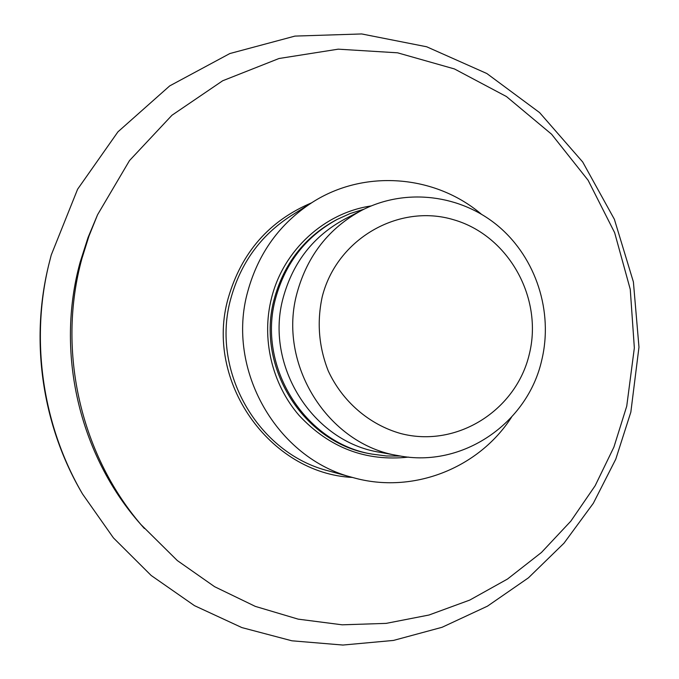 <?xml version="1.0" encoding="UTF-8"?>
<svg xmlns="http://www.w3.org/2000/svg" width="679" height="679" viewBox="0 0 679 679"><rect width="100%" height="100%" fill="white"/><g stroke="black" fill="none" stroke-linecap="round" stroke-linejoin="round"><path stroke-width="1.02" d="M481.182 214.029C434.832 174.783 364.207 168.961 312.204 202.435C279.875 223.399 258.41 253.029 247.81 291.316C225.64 369.571 276.981 458.868 353.224 477.651C412.722 494.499 478.585 468.34 511.474 417.279M529.348 354.039C543.251 297.869 508.52 235.528 453.691 219.758C399.091 203.157 336.657 238.694 322.186 296.944C316.762 322.194 318.799 346.876 328.28 370.989C342.496 401.645 369.342 424.681 400.695 433.525C456.704 448.276 516.244 410.413 529.348 354.039M297.173 292.488C307.553 255.321 329.137 227.898 361.932 210.227C405.974 187.574 461.049 194.661 498.581 226.404C536.104 258.207 553.334 311.686 541.825 359.828C527.855 423.238 462.424 468.417 398.522 455.694C328.016 444.889 276.956 363.969 297.173 292.488M361.932 210.227L345.042 218.944C313.783 235.791 293.209 261.873 283.33 297.198C264.063 365.107 312.612 441.961 379.824 452.282L398.522 455.694M97.581 214.717L88.041 237.514L80.215 261.967C55.203 352.095 79.044 454.845 140.714 524.332L177.304 560.548L214.632 586.715L255.296 606.381L298.183 619.146L342.165 624.816L386.13 623.381L428.992 615.021L469.766 600.075L507.519 579.026L541.452 552.477L570.861 521.116L595.16 485.714L613.901 447.113L626.734 406.186L634.347 347.928L630.256 289.313L614.639 232.668L588.099 180.258L551.586 134.23L506.449 96.545L454.421 68.935L397.554 52.809L338.218 49.168L279.01 58.504L222.678 80.767L171.974 115.243L129.511 160.567L97.581 214.717L88.957 236.114L82.032 258.19C56.264 351.026 80.835 456.933 144.347 528.483M630.842 412.111L638.973 347.147L633.397 281.921L614.376 219.283L582.692 161.975L539.601 112.604L486.851 73.527L426.667 46.775L361.695 33.95L294.983 36.089L229.842 53.548L169.708 85.894L117.942 131.836L77.61 189.212L51.222 255.066L48.515 265.744C30.368 342.199 42.879 426.149 82.532 493.989L113.427 537.887L151.171 575.478L194.474 605.651L241.885 627.591L291.885 640.798L342.912 645.05L393.455 640.433L442.08 627.286L487.463 606.16L528.44 577.829L564.003 543.183L593.336 503.266L615.768 459.182L630.842 412.111M363.902 209.234L350.211 213.512L337.09 219.453C306.034 236.521 285.587 262.663 275.733 297.877C256.407 365.989 304.684 443.132 372.067 454.115L386.343 455.965L400.695 456.067M48.515 265.744L48.116 267.45C30.224 342.836 42.556 425.589 81.65 492.47L82.532 493.989M337.09 219.453L335.477 220.302C304.582 237.285 284.229 263.299 274.426 298.336C255.185 366.091 303.224 442.835 370.276 453.776L372.067 454.115M408.563 457.103C365.913 461.737 329.442 447.86 299.142 415.472C271.829 383.915 261.152 338.473 271.583 297.818C283.508 249.982 324.52 212.773 371.133 205.949M352.443 477.439C269.512 473.433 204.175 380.826 228.28 297.928C241.529 252.435 269.274 220.751 311.517 202.86M312.204 202.435L290.705 215.99C260.66 235.486 240.714 262.96 230.868 298.412C210.286 370.853 257.833 453.462 328.704 470.954L353.224 477.651"/></g></svg>
